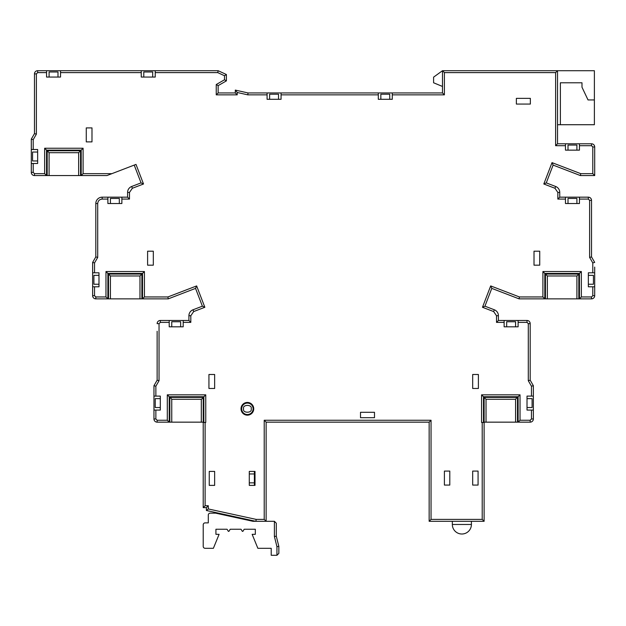 <?xml version="1.0" encoding="UTF-8"?>
<svg xmlns="http://www.w3.org/2000/svg" width="626" height="626" viewBox="0 0 626 626"><rect width="100%" height="100%" fill="white"/><g stroke="black" fill="none" stroke-linecap="round" stroke-linejoin="round"><path stroke-width="0.94" d="M452.34 524.471L471.409 524.471A9.531 9.531 0 0 1 461.871 534.009A9.531 9.531 0 0 1 452.34 524.471L452.34 521.294M241.659 408.809A5.72 5.72 0 0 1 247.38 403.089A5.72 5.72 0 0 1 253.1 408.809A5.72 5.72 0 0 1 247.38 414.529A5.72 5.72 0 0 1 241.659 408.809A5.72 5.72 0 0 0 247.38 414.529A5.72 5.72 0 0 0 253.1 408.809M241.026 408.809A6.354 6.354 0 0 1 247.38 402.448A6.354 6.354 0 0 1 253.733 408.809A6.354 6.354 0 0 1 247.38 415.163A6.354 6.354 0 0 1 241.026 408.809M471.409 524.471L471.409 521.294M254.375 473.952L254.375 471.409L249.289 471.409L255.009 471.409L255.009 485.385L249.289 485.385L249.289 471.409L249.289 473.952L254.375 473.952L254.375 485.385L249.289 485.385L249.289 482.849L254.375 482.849M483.483 422.472L483.483 396.735L483.483 397.369L484.117 397.369L484.117 521.294L484.117 422.472L481.574 422.472L481.574 394.826L520.026 394.826L520.026 420.249L518.117 422.151L530.191 422.151A3.177 3.177 0 0 0 533.368 418.974L533.368 396.094L531.466 396.094L531.466 386.219L528.289 380.718L530.191 380.209L530.191 323.642A3.177 3.177 0 0 0 527.014 320.465L504.133 320.465L504.133 322.374L496.512 322.374L496.512 315.723L493.656 311.568L482.482 307.28L490.682 285.918L519.423 296.951L542.906 296.951L542.906 271.535L581.351 271.535L581.351 296.951L579.449 298.86L591.523 298.86A3.177 3.177 0 0 0 594.7 295.683L594.7 272.803L592.791 272.803L592.791 262.928L589.614 257.427L591.523 256.91L591.523 200.351A3.177 3.177 0 0 0 588.346 197.174L565.466 197.174L565.466 199.084L557.836 199.084L557.836 192.425L554.988 188.277L543.814 183.989L552.015 162.627L580.756 173.66L592.791 173.66L592.791 146.969L594.7 146.969L594.7 175.57L594.7 146.969A3.177 3.177 0 0 0 591.523 143.792L565.466 143.792L565.466 145.694L555.614 145.694L555.614 72.608L444.397 72.608L444.397 94.855L442.488 92.945L442.488 86.458L433.591 82.781L433.591 77.154L442.488 70.707L442.488 92.945L378.3 92.945L378.3 99.299L392.283 99.299L392.283 92.945M478.076 471.088L478.076 485.072L472.677 485.072L472.677 471.088L478.076 471.088M449.797 471.088L449.797 485.072L444.397 485.072L444.397 471.088L449.797 471.088M478.397 374.489L478.397 388.472L472.677 388.472L472.677 374.489L478.397 374.489M208.935 374.489L214.648 374.489L214.648 388.472L208.935 388.472L208.935 374.489M214.648 471.409L214.648 485.385L209.248 485.385L209.248 471.409L214.648 471.409M539.729 251.198L539.729 265.174L534.009 265.174L534.009 251.198L539.729 251.198M530.355 98.352L530.355 104.065L516.372 104.065L516.372 98.352L530.355 98.352M374.489 412.299L374.489 417.706L360.506 417.706L360.506 412.299L374.489 412.299M153.323 251.198L153.323 265.174L147.603 265.174L147.603 251.198L153.323 251.198M91.991 127.9L91.991 141.883L86.271 141.883L86.271 127.9L91.991 127.9M121.867 203.528L121.867 197.174L107.883 197.174L107.883 203.528L121.867 203.528M107.883 199.084L102.163 199.084C99.471 199.358 97.992 200.844 97.711 203.528L97.711 257.427L95.809 256.91L95.809 203.528L95.809 256.91L92.632 262.419L92.632 286.786L98.986 286.786L98.986 272.803L92.632 272.803M196.65 285.918L195.547 288.383L168.261 298.86L108.517 298.86L108.517 274.071L108.517 298.86L95.809 298.86L107.883 298.86L105.974 296.951L105.974 271.535L144.426 271.535L144.426 296.951L167.901 296.951L196.65 285.918L204.843 307.28L193.677 311.568L190.82 315.723L190.82 322.374L188.911 320.465L188.911 315.723L188.911 320.465L169.208 320.465L169.208 326.819L183.191 326.819L183.191 320.465M160.311 396.094L153.957 396.094L153.957 410.077L160.311 410.077L160.311 396.094M205.117 422.472L205.117 505.722L203.215 507.631L203.215 397.369L203.215 422.151L169.849 422.151L169.849 397.369L169.849 422.151L169.208 422.151L167.306 420.249L167.306 394.826L205.751 394.826L205.751 422.472L203.215 422.472L203.215 507.631L206.392 507.631L206.392 510.495L206.392 507.631L208.294 505.722L208.294 508.954L206.392 510.495L255.643 521.294M531.466 396.094L527.014 396.094L527.014 410.077L533.368 410.077M504.133 322.374L504.133 326.819L518.117 326.819L518.117 320.465M592.791 272.803L588.346 272.803L588.346 286.786L594.7 286.786M565.466 199.084L565.466 203.528L579.449 203.528L579.449 197.174M565.466 145.694L565.466 150.146L579.449 150.146L579.449 143.792M281.066 99.299L281.066 92.945L267.083 92.945L267.083 99.299L281.066 99.299M155.232 77.061L155.232 70.707L141.249 70.707L141.249 77.061L155.232 77.061M60.534 77.061L60.534 70.707L46.551 70.707L46.551 77.061L60.534 77.061M37.654 149.512L31.3 149.512L31.3 163.488L37.654 163.488L37.654 149.512M83.094 148.237L81.192 150.146L47.185 150.146L47.185 175.57L46.551 175.57L44.649 173.66L44.649 148.237L83.094 148.237L83.094 173.66L81.192 175.57L106.929 175.57L135.999 164.403L143.518 183.989L141.053 182.886L134.222 165.092L141.053 182.886L131.663 186.493A6.354 6.354 0 0 0 127.587 192.425L127.587 197.174L127.587 192.425L129.488 192.425L129.488 199.084L127.587 197.174L121.867 197.174M143.518 183.989L132.344 188.277L129.488 192.425M167.901 296.951L168.261 298.86L195.547 288.383L196.118 289.869M204.843 307.28L202.386 306.184L201.815 304.698M47.185 175.57L80.551 175.57L80.551 150.78L81.192 150.78L81.192 150.146L81.192 175.57L80.551 175.57M237.215 92.468L237.215 94.855L235.306 92.945L235.306 90.089L237.215 92.468L247.802 94.855L248.013 92.945L235.306 90.089L235.306 92.945L218.145 92.945L218.145 85.637L226.409 80.871L226.409 74.517L218.145 70.707L155.232 70.707M557.523 92.945L557.523 143.792L557.523 70.707L442.488 70.707L444.397 72.608M543.814 183.989L546.279 182.886L553.11 165.092L580.404 175.57L594.7 175.57L592.791 173.66M592.791 262.928L594.7 262.419L591.523 256.91L591.523 200.351L589.614 200.351L588.346 199.084L579.449 199.084M578.815 274.071L545.449 274.071L578.815 274.071L576.906 275.98L547.351 275.98L545.449 274.071L545.449 298.86L578.815 298.86L578.815 273.437L544.808 273.437L579.449 273.437L579.449 298.86M545.449 296.317L545.449 298.86L519.071 298.86L491.778 288.383L484.947 306.184L491.778 288.383L519.071 298.86L544.808 298.86L544.808 273.437L544.808 296.317L545.449 296.317L545.449 274.071M581.351 296.951L591.523 296.951L591.523 298.86L578.815 298.86M496.512 315.723L498.413 315.723L498.413 320.465L498.413 315.723A6.354 6.354 0 0 0 494.337 309.792L484.947 306.184L494.337 309.792L493.656 311.568M531.466 386.219L533.368 385.71L530.191 380.209L530.191 323.642L528.289 323.642L527.014 322.374L518.117 322.374M520.026 394.826L518.117 396.735L518.117 422.151L517.483 422.151L517.483 397.369L517.483 422.151L484.117 422.151L484.117 397.369L486.026 399.271L486.026 422.151M429.146 521.294L484.117 521.294L429.146 521.294L429.146 422.151L266.128 422.151L429.146 422.151L429.146 521.294L431.048 519.392L482.208 519.392L484.117 521.294M252.959 521.294L274.391 521.294L276.301 523.203L274.391 521.294L274.391 536.466L276.301 536.232L278.844 546.396L278.844 553.392L276.935 555.293L271.214 555.293L271.214 548.306L257.865 548.306L252.145 534.322L255.322 534.322L255.322 529.244L244.203 529.244L242.888 531.349L242.348 531.349L241.026 529.244L230.219 529.244L228.905 531.349L228.365 531.349L227.042 529.244L215.923 529.244L215.923 534.322L219.1 534.322L213.38 548.306L205.117 548.306A1.909 1.909 0 0 1 203.215 546.396L203.215 524.791A1.909 1.909 0 0 1 205.117 522.882L208.294 522.882L208.294 515.057A1.909 1.909 0 0 1 210.203 513.148L215.602 513.148L252.959 521.294M157.134 331.271L157.134 380.209L157.134 331.271M201.306 422.151L201.306 399.271L203.849 397.369L203.849 396.735L203.849 422.472M44.649 148.237L46.551 150.146L81.192 150.146M31.3 163.488L31.3 172.385A3.177 3.177 0 0 0 34.477 175.57L46.551 175.57L46.551 150.146M46.551 72.608L37.654 72.608L36.386 73.884L36.386 134.128L33.209 139.637L31.3 139.129L31.3 149.512M36.386 134.128L34.477 133.62L31.3 139.129M46.551 70.707L37.654 70.707A3.177 3.177 0 0 0 34.477 73.884L34.477 133.62M141.249 70.707L60.534 70.707M224.499 79.768L224.499 75.738L217.731 72.608L218.145 70.707L226.409 74.517L226.409 80.871L218.145 85.637L216.244 84.533L224.499 79.768L226.409 80.871M224.499 75.738L226.409 74.517M237.215 94.855L216.244 94.855L218.145 92.945L218.145 85.637M267.083 92.945L248.013 92.945M378.3 92.945L281.066 92.945M555.614 72.608L557.523 70.707L594.379 70.707L594.379 99.941L588.025 99.941L581.992 87.225L581.992 82.781L560.38 82.781L560.38 124.723L594.379 124.723L594.379 99.941M555.614 145.694L557.523 143.792L559.746 143.792M565.466 143.792L557.523 143.792M580.756 173.66L580.404 175.57M552.015 162.627L553.11 165.092L546.279 182.886L555.669 186.493L546.279 182.886M557.836 199.084L559.746 197.174L559.746 192.425A6.354 6.354 0 0 0 555.669 186.493L554.988 188.277M565.466 197.174L559.746 197.174M594.7 272.803L594.7 267.083M581.351 271.535L579.449 273.437M542.906 271.535L544.808 273.437M542.906 296.951L544.808 298.86M519.423 296.951L519.071 298.86M490.682 285.918L491.778 288.383M482.482 307.28L484.947 306.184M496.512 322.374L498.413 320.465L504.133 320.465M533.368 396.094L533.368 385.71M481.574 394.826L483.483 396.735L518.117 396.735M208.294 508.954L256.151 519.392L264.219 519.392L264.219 420.249L431.048 420.249L429.146 422.151M264.219 420.249L266.128 422.151L266.128 521.294L264.219 519.392M256.151 519.392L255.948 521.294M205.751 394.826L203.849 396.735L169.849 396.735L171.751 399.271L171.751 422.151M167.306 394.826L169.208 396.735L203.849 396.735M153.957 410.077L153.957 418.974A3.177 3.177 0 0 0 157.134 422.151L169.208 422.151L169.208 396.735M169.208 322.374L160.311 322.374L159.043 323.642L159.043 380.718L155.866 386.219L153.957 385.71L153.957 396.094M159.043 380.718L157.134 380.209L153.957 385.71L157.134 380.209M169.208 320.465L160.311 320.465A3.177 3.177 0 0 0 157.134 323.642L159.043 323.642M195.547 288.383L202.386 306.184L192.988 309.792A6.354 6.354 0 0 0 188.911 315.723L190.82 315.723M144.426 296.951L142.517 298.86L168.261 298.86M144.426 271.535L142.517 273.437L142.517 298.86M105.974 271.535L107.883 273.437L142.517 273.437L108.517 273.437L108.517 274.071L141.883 274.071L141.883 298.86L141.883 274.071L142.517 274.071L142.517 273.437M107.883 298.86L107.883 273.437M92.632 295.683A3.177 3.177 0 0 0 95.809 298.86L95.809 296.951L94.534 295.683L92.632 295.683L92.632 286.786M97.711 257.427L94.534 262.928L92.632 262.419L95.809 256.91M107.883 197.174L102.163 197.174A6.354 6.354 0 0 0 95.809 203.528L97.711 203.528M160.311 322.374L160.311 320.465L163.488 320.465M202.386 306.184L192.988 309.792L193.677 311.568M141.053 182.886L131.663 186.493L132.344 188.277M557.523 124.723L560.38 124.723M592.791 146.969L591.523 145.694L591.523 143.792L585.169 143.792M594.7 292.506L594.7 295.683L592.791 295.683L592.791 286.786M527.014 322.374L527.014 320.465L523.837 320.465M231.08 515.871L231.174 516.544M141.883 274.071L139.974 275.98L110.426 275.98L108.517 274.071L141.883 274.071M80.551 150.78L78.649 152.689L49.094 152.689L47.185 150.78L80.551 150.78L47.185 150.78M515.574 422.151L515.574 399.271L517.483 396.735M517.483 397.369L484.117 397.369M276.301 536.232L276.301 523.203L276.301 536.232L278.844 546.396L276.935 546.631L276.935 555.293L278.844 553.392M203.215 397.369L169.849 397.369M171.751 326.819L171.751 321.741L180.648 321.741L180.648 326.819M98.986 284.243L93.9 284.243L93.9 275.346L98.986 275.346M110.426 203.528L110.426 198.442L119.323 198.442L119.323 203.528M37.654 160.952L32.568 160.952L32.568 152.048L37.654 152.048M49.094 77.061L49.094 71.974L57.991 71.974L57.991 77.061M143.792 77.061L143.792 71.974L152.689 71.974L152.689 77.061M269.626 99.299L269.626 94.221L278.523 94.221L278.523 99.299M380.843 99.299L380.843 94.221L389.74 94.221L389.74 99.299M568.009 150.146L568.009 145.06L576.906 145.06L576.906 150.146M568.009 203.528L568.009 198.442L576.906 198.442L576.906 203.528M588.346 275.346L593.432 275.346L593.432 284.243L588.346 284.243M506.677 326.819L506.677 321.741L515.574 321.741L515.574 326.819M527.014 398.637L532.1 398.637L532.1 407.534L527.014 407.534M160.311 407.534L155.232 407.534L155.232 398.637L160.311 398.637M243.569 408.809C242.215 404.279 252.552 404.279 251.198 408.809C252.552 413.332 242.215 413.332 243.569 408.809M94.534 262.928L94.534 272.803M94.534 286.786L94.534 295.683M105.974 296.951L95.809 296.951M190.82 322.374L183.191 322.374M155.866 386.219L155.866 396.094M155.866 410.077L155.866 418.974L157.134 420.249L157.134 422.151M167.306 420.249L157.134 420.249M205.117 505.722L208.294 505.722M431.048 420.249L431.048 519.392M482.208 519.392L482.208 422.472M530.191 422.151L530.191 420.249L520.026 420.249M530.191 420.249L531.466 418.974L531.466 410.077M528.289 380.718L528.289 323.642M591.523 296.951L592.791 295.683M589.614 257.427L589.614 200.351M591.523 145.694L579.449 145.694M444.397 94.855L392.283 94.855M378.3 94.855L281.066 94.855M267.083 94.855L247.802 94.855M216.244 94.855L216.244 84.533M217.731 72.608L155.232 72.608M141.249 72.608L60.534 72.608M33.209 139.637L33.209 149.512M33.209 163.488L33.209 172.385L34.477 173.66L34.477 175.57M44.649 173.66L34.477 173.66M83.094 173.66L111.897 173.66M129.488 199.084L121.867 199.084M33.209 172.385L31.3 172.385M36.386 73.884L34.477 73.884M37.654 72.608L37.654 70.707M557.836 192.425L559.746 192.425M588.346 199.084L588.346 197.174M531.466 418.974L533.368 418.974M155.866 418.974L153.957 418.974M102.163 199.084L102.163 197.174M139.974 298.86L139.974 275.98M110.426 275.98L110.426 298.86M78.649 175.57L78.649 152.689M49.094 152.689L49.094 175.57M576.906 298.86L576.906 275.98M547.351 275.98L547.351 298.86M515.574 399.271L486.026 399.271M276.935 546.631L274.391 536.466M201.306 399.271L171.751 399.271"/></g></svg>
